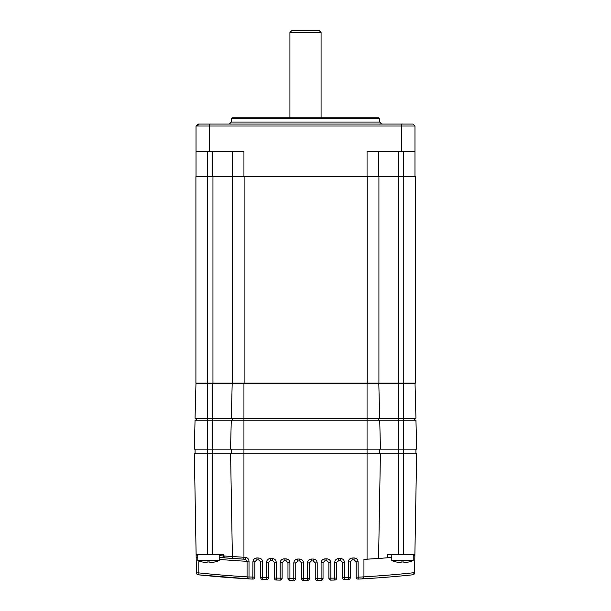 <?xml version="1.0" encoding="UTF-8"?>
<svg xmlns="http://www.w3.org/2000/svg" width="611" height="611" viewBox="0 0 611 611"><rect width="100%" height="100%" fill="white"/><g stroke="black" fill="none" stroke-linecap="round" stroke-linejoin="round"><path stroke-width="0.92" d="M367.058 176.648L367.058 151.322L414.976 151.322L414.976 176.648L414.976 125.996L413.028 124.048L401.335 124.048L401.335 125.996L196.024 125.996L197.972 124.048L401.335 124.048M196.024 151.322L196.024 125.996L196.024 176.648L243.942 176.648L243.942 151.322L196.024 151.322M378.744 151.322L378.744 176.648M403.756 383.128L403.756 176.648L415.442 176.648L415.442 383.128L378.919 383.128L378.919 176.648L414.976 176.648M232.256 151.322L232.256 176.648L232.256 151.322M414.976 125.996L401.335 125.996L401.335 151.322M231.286 118.595L232.065 117.816L378.935 117.816L379.714 118.595L231.286 118.595L231.286 122.101L379.714 122.101L381.661 124.048M197.972 124.048L196.024 125.996M196.375 383.128L195.963 383.517L232.195 383.517L232.608 383.128M378.392 383.128L378.805 383.517L232.195 383.517L231.286 418.191L232.195 383.517M195.963 383.517L195.054 418.191L243.942 418.191L243.942 420.139L195.054 420.139L194.298 449.161L416.702 449.161L415.946 420.139L398.219 420.139L398.219 383.517L378.805 383.517L379.714 418.191L415.946 418.191L415.037 383.517L398.219 383.517L398.219 383.128M414.625 383.128L415.037 383.517L414.625 383.128M243.942 383.128L243.942 418.191L379.714 418.191L377.865 420.139M414.098 420.139L415.946 418.191L414.098 420.139M195.054 418.191L196.902 420.139M231.286 418.191L233.135 420.139L231.286 418.191M378.919 383.128L195.91 383.128L195.91 176.648L207.595 176.648L207.595 383.128M378.919 176.648L232.432 176.648L232.432 383.128L232.432 176.648M289.92 32.498L291.867 30.55L319.133 30.55L321.08 32.498L289.92 32.498L289.92 117.816M194.298 449.161L195.054 420.139M413.219 555.491A1061.07 1061.07 0 0 0 414.869 555.323L416.641 453.836L398.219 453.836L398.219 420.139L367.058 420.139L367.058 383.128M380.47 449.161L379.714 420.139M196.116 554.559L196.1 553.597L196.123 554.956L196.1 553.597L196.268 554.353L223.298 554.353L223.298 555.941L243.942 557.27L243.942 420.139L367.058 420.139L367.058 453.836L194.359 453.836L196.436 572.889L198.384 572.851A1018.117 1018.117 0 0 0 247.065 576.822L247.065 561.203L245.225 559.256L220.166 557.538M230.53 449.161L231.286 420.139M414.884 554.353L387.702 554.353L387.702 557.782L391.796 557.461A1061.07 1061.07 0 0 1 379.202 558.408M390.383 557.568L388.711 557.706M414.869 555.323L414.563 572.644A1018.117 1018.117 0 0 1 363.942 576.822L362.102 578.877L358.199 579.091L362.102 578.877L363.667 577.937M361.995 576.967L358.099 577.181L363.942 576.86L363.942 559.363L378.583 558.454A1061.07 1061.07 0 0 1 376.895 558.569M196.123 554.948L196.169 557.515L197.781 557.492M196.116 554.223L194.359 453.836M356.152 561.807L358.099 561.837L358.199 579.091A1.948 1.948 0 0 1 356.152 577.143L356.152 561.807L354.113 559.859L352.165 559.943L350.309 561.891L350.309 577.601A1.948 1.948 0 0 1 348.438 579.549L344.696 579.702M363.942 576.86L362.102 578.877L363.942 576.937M342.519 577.762L342.519 562.341L342.519 577.762A1.948 1.948 0 0 0 344.535 579.702A1.948 1.948 0 0 1 342.519 577.762L348.362 577.632L348.362 561.929L350.309 561.891M328.878 562.708L330.826 562.739L330.879 580.137L334.775 580.03L330.879 580.137A1.948 1.948 0 0 1 328.878 578.189L328.878 562.708L326.893 560.761L324.945 560.791L323.036 562.739L323.036 578.388L323.036 562.739L321.088 562.777L321.111 580.335L317.216 580.381A1.948 1.948 0 0 1 315.245 578.434L315.245 562.891L315.245 578.434L323.036 578.388A1.948 1.948 0 0 1 321.111 580.335M336.669 562.403L336.669 578.082A1.948 1.948 0 0 1 334.775 580.03A1.948 1.948 0 0 0 336.669 578.082L334.721 578.121L334.721 562.441L336.669 562.403L338.945 560.447M292.516 580.366L289.889 580.335A1.948 1.948 0 0 1 287.972 578.388L287.972 562.739L289.92 562.777C289.683 560.455 288.407 559.157 286.093 558.882L284.153 558.844C281.763 559.057 280.434 560.356 280.174 562.739L282.122 562.708L282.122 578.189A1.948 1.948 0 0 1 280.128 580.137L276.225 580.03L280.128 580.137L280.174 562.739M295.762 562.891L295.762 578.434A1.948 1.948 0 0 1 293.792 580.381L293.815 562.93L295.762 562.891L298.115 560.944M262.562 579.549L262.646 577.639L260.698 577.601A1.948 1.948 0 0 0 262.562 579.549A1.948 1.948 0 0 1 260.698 577.601L260.698 561.891L262.646 561.929L262.646 577.639L268.489 577.762A1.948 1.948 0 0 1 266.465 579.702L262.562 579.549L266.465 579.702A1.948 1.948 0 0 0 268.489 577.762L268.489 562.341L270.505 560.394L272.445 560.455L274.339 562.403L276.287 562.441L276.225 580.03A1.948 1.948 0 0 1 274.339 578.082L274.339 562.403L274.339 578.082L282.122 578.189M258.522 559.936L256.887 559.859L254.856 561.807L254.856 577.143A1.948 1.948 0 0 1 252.809 579.091L248.898 578.877A1020.064 1020.064 0 0 1 198.178 574.791A1020.064 1020.064 0 0 0 248.898 578.877A1020.064 1020.064 0 0 1 198.178 574.791A1020.064 1020.064 0 0 0 248.898 578.877A1020.064 1020.064 0 0 1 198.178 574.791A1020.064 1020.064 0 0 0 248.898 578.877A1020.064 1020.064 0 0 1 198.178 574.791A1020.064 1020.064 0 0 0 248.898 578.877A1020.064 1020.064 0 0 1 198.178 574.791A1020.064 1020.064 0 0 0 248.898 578.877A1020.064 1020.064 0 0 1 198.178 574.791L248.898 578.877L231.348 577.754M303.56 562.937L303.56 578.533L307.448 578.533L307.448 562.937L309.395 562.907L309.395 578.502A1.948 1.948 0 0 1 307.455 580.45L303.552 580.45A1.948 1.948 0 0 1 301.613 578.502L301.613 562.907L303.56 562.937C303.316 560.6 302.017 559.302 299.68 559.042L297.74 559.027C295.373 559.264 294.067 560.562 293.815 562.93M376.46 558.599A1061.07 1061.07 0 0 1 367.058 559.187L367.058 453.836L398.219 453.836L398.219 554.353M365.218 559.294A1061.07 1061.07 0 0 1 363.942 559.363M380.409 453.836L378.583 558.454L391.796 557.461M232.386 556.667L230.591 453.836L232.386 556.667A1.948 1.948 0 0 0 234.204 558.576M219.204 555.62L223.298 555.979L223.298 554.353M219.204 557.461A1061.07 1061.07 0 0 0 232.646 558.469A1061.07 1061.07 0 0 1 219.204 557.461A1061.07 1061.07 0 0 0 232.646 558.469A1061.07 1061.07 0 0 1 219.204 557.461A1061.07 1061.07 0 0 0 232.646 558.469A1061.07 1061.07 0 0 1 219.204 557.461M233.012 558.492A1061.07 1061.07 0 0 0 243.835 559.18A1061.07 1061.07 0 0 1 233.012 558.492A1061.07 1061.07 0 0 0 243.835 559.18A1061.07 1061.07 0 0 1 233.012 558.492A1061.07 1061.07 0 0 0 243.835 559.18A1061.07 1061.07 0 0 1 233.012 558.492M313.283 560.944L315.245 562.891L317.193 562.93C316.941 560.562 315.635 559.264 313.267 559.027L313.283 560.944L311.725 560.951M254.856 561.807L252.908 561.837C253.183 559.409 254.543 558.11 256.979 557.95L256.887 559.859L257.277 559.875M284.153 558.844L284.115 560.761L286.063 560.791L284.115 560.761L282.122 562.708M301.613 562.907L299.673 560.959L297.725 560.944L297.74 559.027M338.494 558.546L340.442 558.485C342.855 558.668 344.199 559.966 344.467 562.38L342.519 562.341L340.503 560.394L338.555 560.455L338.494 558.546C336.21 558.844 334.95 560.142 334.721 562.441M244.591 559.225A1061.07 1061.07 0 0 0 245.225 559.256L245.332 557.347L243.942 557.27L243.835 559.18M387.702 554.353L387.702 557.782M412.196 574.859L412.822 574.791A1020.064 1020.064 0 0 1 362.102 578.877A1.948 1.948 0 0 0 363.751 577.777M400.595 576.013L399.617 576.104M379.767 577.746L377.797 577.884M378.11 577.861L380.279 577.708M233.203 577.884L248.898 578.877A1020.064 1020.064 0 0 1 211.383 576.104L210.352 576.005A1020.064 1020.064 0 0 0 210.367 576.005M248.181 578.838L233.394 577.899M231.233 577.746L211.383 576.104A1020.064 1020.064 0 0 0 248.898 578.877L252.809 579.091L252.908 561.837M289.92 562.777L289.92 578.418L295.762 578.434A1.948 1.948 0 0 1 293.792 580.381M287.972 562.739L286.063 560.791L286.093 558.882M223.298 555.979A1.948 1.948 0 0 0 225.1 557.919L223.298 555.979M268.489 562.341L266.541 562.38L266.465 579.702M197.849 555.498L196.268 554.353A1.948 1.948 0 0 0 197.781 555.491M198.178 574.791A1.948 1.948 0 0 1 196.436 572.889A1.948 1.948 0 0 0 198.178 574.791A1.948 1.948 0 0 1 196.436 572.889A1.948 1.948 0 0 0 198.178 574.791L198.17 560.699M245.332 557.347C247.57 557.69 248.792 558.989 249.013 561.242L247.065 561.203M260.698 561.891L258.835 559.943L258.919 558.034L256.979 557.95M249.013 561.242L249.013 576.967L247.065 576.937A1.948 1.948 0 0 0 248.898 578.877A1.948 1.948 0 0 1 247.256 577.777M412.822 574.791L414.563 572.889A1.948 1.948 0 0 1 412.822 574.791L414.35 573.744M309.395 562.907L311.335 560.959L311.32 559.042C308.983 559.302 307.692 560.6 307.448 562.937M415.923 449.161L415.923 453.836M379.691 449.161L379.691 453.836M231.309 449.161L231.309 453.836M195.077 449.161L195.077 453.836L195.077 449.161M197.781 554.353L197.781 560.531L219.204 560.531L219.204 554.353M214.858 561.937A27.235 27.235 0 0 1 211.024 562.571A27.235 27.235 0 0 0 214.858 561.937L214.873 561.967A27.274 27.274 0 0 0 219.204 560.531M197.781 560.531A27.274 27.274 0 0 0 202.111 561.967L202.126 561.937A27.235 27.235 0 0 0 205.96 562.571L207.129 562.571L207.129 561.937A26.151 22.645 0 0 0 209.856 561.937L209.856 562.571L211.024 562.571M209.856 562.571L209.856 561.937L209.856 562.571M207.129 561.937L207.129 562.571L207.129 561.937M391.796 554.353L391.796 560.531L413.219 560.531L413.219 554.353M408.874 561.937A27.235 27.235 0 0 1 405.04 562.571A27.235 27.235 0 0 0 408.874 561.937L408.889 561.967A27.274 27.274 0 0 0 413.219 560.531M391.796 560.531A27.274 27.274 0 0 0 396.127 561.967L396.142 561.937A27.235 27.235 0 0 0 399.976 562.571L401.144 562.571L401.144 561.937A26.151 22.645 0 0 0 403.871 561.937L403.871 562.571L405.04 562.571M403.871 562.571L403.871 561.937L403.871 562.571M401.144 561.937L401.144 562.571L401.144 561.937M209.665 151.322L209.665 124.048M403.283 151.322L403.283 176.648M398.219 151.322L398.219 176.648M207.717 151.322L207.717 176.648M212.781 151.322L212.781 176.648M207.717 383.128L207.717 554.353M212.781 383.128L212.781 554.353M403.283 383.128L403.283 554.353M398.395 383.128L398.395 176.648M367.226 383.128L367.226 176.648M244.117 383.128L244.117 176.648M212.956 383.128L212.956 176.648M317.193 562.93L317.216 580.381M330.826 562.739C330.566 560.356 329.245 559.057 326.854 558.844L324.907 558.882C322.6 559.157 321.325 560.455 321.088 562.777M328.878 578.189L334.721 578.121L334.775 580.03M344.467 562.38L344.535 579.702M358.099 561.837C357.825 559.409 356.465 558.11 354.021 557.95L352.081 558.034C349.82 558.355 348.583 559.653 348.362 561.929M248.898 578.877L249.013 576.967L254.856 577.143M262.646 561.929C262.425 559.653 261.18 558.355 258.919 558.034M270.505 560.394L270.566 558.485C268.153 558.668 266.808 559.966 266.541 562.38M270.566 558.485L272.506 558.546C274.797 558.844 276.05 560.142 276.287 562.441M311.32 559.042L313.267 559.027M247.065 561.31A1063.025 1063.025 0 0 1 219.204 559.409M307.455 580.45L307.448 578.533L309.395 578.502M303.552 580.45L303.56 578.533L301.613 578.502M299.673 560.959L299.68 559.042M289.889 580.335L289.92 578.418L287.972 578.388M272.445 560.455L272.506 558.546M324.907 558.882L324.945 560.791M326.854 558.844L326.893 560.761M340.442 558.485L340.503 560.394M350.309 577.601L348.362 577.632L348.438 579.549M352.081 558.034L352.165 559.943M354.021 557.95L354.113 559.859M358.099 577.181L356.152 577.143M379.714 118.595L379.714 122.101M231.286 122.101L229.339 124.048M321.08 32.498L321.08 117.816M197.689 125.515L199.148 124.048L197.689 125.515"/></g></svg>
